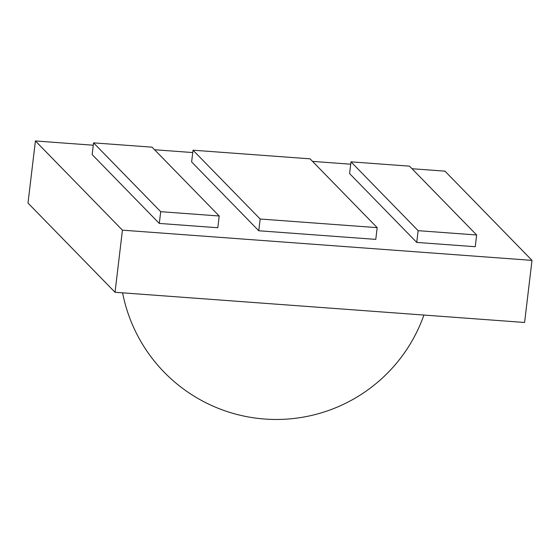 <?xml version="1.0" encoding="UTF-8"?>
<svg xmlns="http://www.w3.org/2000/svg" width="560" height="560" viewBox="0 0 560 560"><rect width="100%" height="100%" fill="white"/><g stroke="black" fill="none" stroke-linecap="round" stroke-linejoin="round"><path stroke-width="0.84" d="M310.044 158.83L377.181 227.647L260.162 219.016L193.025 150.199L310.044 158.83M260.162 219.016L258.762 230.762L375.781 239.386L377.181 227.647M258.762 230.762L191.625 161.938L193.025 150.199M152.068 147.175L219.205 215.999L160.699 211.687L93.562 142.863L152.068 147.175M160.699 211.687L159.299 223.426L217.805 227.738L219.205 215.999M159.299 223.426L92.162 154.602L93.562 142.863M351.001 161.847L418.138 230.671L476.644 234.983L409.507 166.159L351.001 161.847L349.601 173.586L416.738 242.41L418.138 230.671M416.738 242.41L475.244 246.722L476.644 234.983M412.013 168.728L444.969 171.157L532 260.372L524.594 322.476L115.031 292.278L28 203.063L35.406 140.959L93.275 145.222M532 260.372L122.437 230.167L35.406 140.959M115.031 292.278L122.437 230.167M154.574 149.744L192.745 152.558M312.543 161.392L350.721 164.206M122.591 292.831A156.583 156.583 0 0 0 423.92 315.056"/></g></svg>
